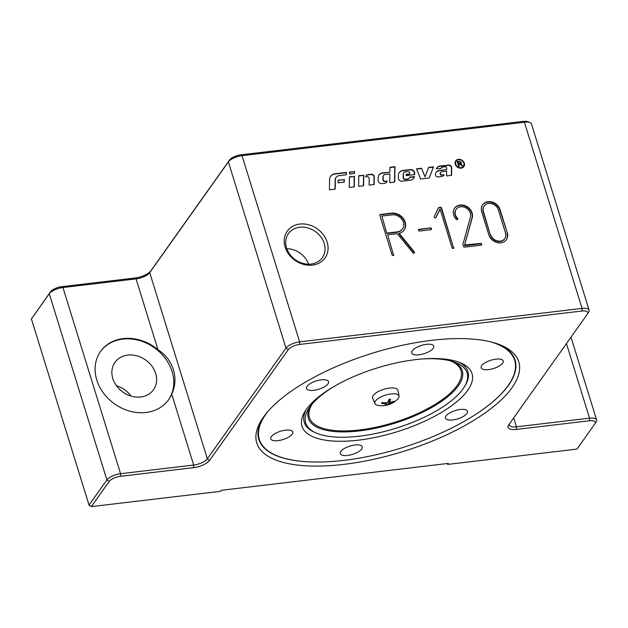 <?xml version="1.0" encoding="UTF-8"?>
<svg xmlns="http://www.w3.org/2000/svg" width="628" height="628" viewBox="0 0 628 628"><rect width="100%" height="100%" fill="white"/><g stroke="black" fill="none" stroke-linecap="round" stroke-linejoin="round"><path stroke-width="0.94" d="M374.892 403.561L372.624 398.113A13.212 4.961 -17.2 0 1 373.213 395.459A13.212 4.961 -17.2 0 1 386.84 388.497A13.212 4.961 -17.2 0 1 397.854 390.31L399.063 396.08A12.654 4.757 -17.2 0 1 398.403 398.301A12.654 4.757 -17.2 0 1 397.548 399.282A22.255 22.255 0 0 1 377.954 405.35A12.654 4.757 -17.2 0 1 374.892 403.561A12.654 4.757 -17.2 0 1 375.45 401.017A12.654 4.757 -17.2 0 1 388.504 394.345A12.654 4.757 -17.2 0 1 399.063 396.08M422.369 358.957A84.49 31.73 -17.2 0 1 456.399 362.858A84.49 31.73 -17.2 0 1 463.998 387.421A84.49 31.73 -17.2 0 1 421.741 418.429A84.49 31.73 -17.2 0 1 316.418 433.108A84.49 31.73 -17.2 0 1 308.811 408.538A84.49 31.73 -17.2 0 1 334.693 386.102M316.418 433.108L315.123 432.551A85.675 32.177 -17.2 0 1 306.417 409.307M491.245 342.009A133.654 50.193 -17.2 0 1 509.74 383.19A133.654 50.193 -17.2 0 1 344.058 460.355A133.654 50.193 -17.2 0 1 276.289 455.457A133.654 50.193 -17.2 0 1 268.282 411.034M276.289 455.457L275.778 455.237A134.125 50.373 -17.2 0 1 258.783 439.247M279.758 431.499A11.547 4.333 -17.2 0 1 292.813 431.993A11.547 4.333 -17.2 0 1 283.801 439.302A11.547 4.333 -17.2 0 1 270.754 438.815A11.547 4.333 -17.2 0 1 279.758 431.499M325.971 379.932A11.547 4.333 -17.2 0 1 328.554 381.659A11.547 4.333 -17.2 0 1 321.968 388.041A11.547 4.333 -17.2 0 1 309.086 390.216A11.547 4.333 -17.2 0 1 306.503 388.489A11.547 4.333 -17.2 0 1 313.089 382.107A11.547 4.333 -17.2 0 1 325.971 379.932M433.21 348.32A11.547 4.333 -17.2 0 1 421.498 354.365A11.547 4.333 -17.2 0 1 411.717 352.975A11.547 4.333 -17.2 0 1 412.282 350.801A11.547 4.333 -17.2 0 1 423.994 344.756A11.547 4.333 -17.2 0 1 433.775 346.146A11.547 4.333 -17.2 0 1 433.21 348.32M494.236 368.291A11.547 4.333 -17.2 0 1 481.189 367.796A11.547 4.333 -17.2 0 1 490.193 360.48A11.547 4.333 -17.2 0 1 503.248 360.974A11.547 4.333 -17.2 0 1 494.236 368.291M448.023 419.857A11.547 4.333 -17.2 0 1 445.44 418.13A11.547 4.333 -17.2 0 1 452.034 411.748A11.547 4.333 -17.2 0 1 464.916 409.574A11.547 4.333 -17.2 0 1 467.499 411.301A11.547 4.333 -17.2 0 1 460.905 417.683A11.547 4.333 -17.2 0 1 448.023 419.857M340.792 451.461A11.547 4.333 -17.2 0 1 352.496 445.417A11.547 4.333 -17.2 0 1 362.278 446.814A11.547 4.333 -17.2 0 1 361.712 448.989A11.547 4.333 -17.2 0 1 350.008 455.033A11.547 4.333 -17.2 0 1 340.227 453.636A11.547 4.333 -17.2 0 1 340.792 451.461M415.595 359.632A89.011 33.425 162.8 0 0 305.255 411.018A89.011 33.425 162.8 0 0 358.4 440.157A89.011 33.425 162.8 0 0 453.063 404.668A89.011 33.425 162.8 0 0 460.732 362.89A89.011 33.425 162.8 0 0 415.595 359.632M100.417 351.625A41.723 34.713 -144.6 0 1 122.821 339.096A41.723 34.713 -144.6 0 1 165.235 358.298A41.723 34.713 -144.6 0 1 168.453 399.942M171.734 394.117A41.723 34.713 -144.6 0 1 168.634 399.691A41.723 34.713 -144.6 0 1 146.049 412.478A41.723 34.713 -144.6 0 1 103.526 393.128A41.723 34.713 -144.6 0 1 100.598 351.374A41.723 34.713 -144.6 0 1 123.182 338.594A41.723 34.713 -144.6 0 1 158.013 349.788C173.257 359.357 179.176 378.464 171.734 394.117L193.683 465.042L120.568 473.7A11.123 4.176 162.8 0 0 106.901 479.925L89.035 505.093L91.327 506.608L109.201 481.44A9.177 3.446 -17.2 0 1 120.474 476.307L193.597 467.648A13.07 4.906 162.8 0 0 209.642 460.332L288.291 349.6A9.177 3.446 -17.2 0 1 299.556 344.458L581.952 311.017A9.177 3.446 -17.2 0 1 587.431 314.024A9.177 3.446 -17.2 0 1 587.329 314.188L508.68 424.913A13.07 4.906 162.8 0 0 508.531 425.148A13.07 4.906 162.8 0 0 516.334 429.426L589.457 420.768A9.177 3.446 -17.2 0 1 594.936 423.774A9.177 3.446 -17.2 0 1 594.826 423.931L576.951 449.099L447.607 464.414L447.332 463.527M263.454 417.078A137.132 51.504 -17.2 0 1 375.097 352.371A137.132 51.504 -17.2 0 1 501.356 345.345A137.132 51.504 -17.2 0 1 512.063 387.633A137.132 51.504 -17.2 0 1 346.146 464.092A137.132 51.504 -17.2 0 1 261.829 419.496A137.132 51.504 -17.2 0 1 263.454 417.078M471.903 416.804A134.125 50.373 162.8 0 0 508.515 385.294A134.125 50.373 162.8 0 0 515.062 360.032A134.125 50.373 162.8 0 0 499.645 344.654M515.023 359.923A134.125 50.373 -17.2 0 1 510.038 382.719L509.74 383.19M308.631 264.207A20.795 17.301 35.4 0 0 286.784 248.696M299.784 224.07A23.173 19.28 -144.6 0 1 327.141 242.102A23.173 19.28 -144.6 0 1 312.485 265.102A23.173 19.28 -144.6 0 1 285.128 247.071A23.173 19.28 -144.6 0 1 299.784 224.07M311.064 264.074A20.795 17.301 35.4 0 0 322.321 257.7A20.795 17.301 35.4 0 0 320.861 236.897A20.795 17.301 35.4 0 0 299.666 227.258A20.795 17.301 35.4 0 0 288.417 233.624A20.795 17.301 35.4 0 0 289.877 254.426A20.795 17.301 35.4 0 0 311.064 264.074M130.993 396.056A23.644 19.672 35.4 0 0 116.423 385.71M140.735 396.975A23.644 19.672 35.4 0 0 153.53 389.729A23.644 19.672 35.4 0 0 151.866 366.069A23.644 19.672 35.4 0 0 127.774 355.103A23.644 19.672 35.4 0 0 114.979 362.348A23.644 19.672 35.4 0 0 116.643 386.008A23.644 19.672 35.4 0 0 140.735 396.975M456.061 161.302A4.474 3.721 35.4 0 0 455.944 161.451A4.474 3.721 35.4 0 0 456.258 165.933A4.474 3.721 35.4 0 0 460.819 168.006A4.474 3.721 35.4 0 0 463.244 166.64A4.474 3.721 35.4 0 0 463.346 166.475M458.589 159.771A4.474 3.721 35.4 0 0 456.171 161.137A4.474 3.721 35.4 0 0 456.485 165.619A4.474 3.721 35.4 0 0 461.046 167.692A4.474 3.721 35.4 0 0 463.464 166.326A4.474 3.721 35.4 0 0 463.15 161.843A4.474 3.721 35.4 0 0 458.589 159.771M461.18 168.139A4.977 4.137 -144.6 0 1 456.109 165.831A4.977 4.137 -144.6 0 1 455.763 160.847A4.977 4.137 -144.6 0 1 458.456 159.324A4.977 4.137 -144.6 0 1 463.527 161.632A4.977 4.137 -144.6 0 1 463.872 166.608A4.977 4.137 -144.6 0 1 461.18 168.139M455.653 161.011A4.977 4.137 -144.6 0 1 458.228 159.638A4.977 4.137 -144.6 0 1 463.236 161.859A4.977 4.137 -144.6 0 1 463.762 166.765M349.49 172.339L354.286 171.774L354.263 173.454M354.514 171.46L354.482 173.43L349.466 174.027L349.49 172.048L354.286 171.774M458.628 164.143L459.28 166.247L458.636 166.318L457.176 161.592L459.319 161.341L461.447 162.424L461.337 163.374L460.481 163.869L462.899 165.816L462.098 165.91L459.735 164.034L458.628 164.143L458.974 166.279M460.481 163.869L462.412 165.871M457.263 161.867L459.099 161.655L461.219 162.738L461.203 163.516M457.977 162.04L458.464 163.602L459.837 163.437L460.787 162.503L459.508 161.859L457.977 162.04L458.236 163.916L459.618 163.751L460.56 162.817M460.787 162.503L460.575 163.225M433.54 166.828L429.246 177.975L420.572 179.004L416.521 168.838L421.576 168.241L425.015 176.861L428.657 167.401L433.54 166.828L429.144 177.983M428.539 167.707L433.312 167.142M425.015 176.861L421.576 168.241M416.631 169.113L421.357 168.555M365.967 175.911A3.862 3.218 -144.6 0 1 367.945 174.882L370.881 174.537A2.575 2.143 -144.6 0 1 374.021 177.237L373.919 184.522M374.249 176.923L374.139 184.499L369.115 185.095L369.209 178.462A1.719 1.429 35.4 0 0 367.113 176.656L365.622 176.829A3.862 3.218 -144.6 0 1 366.077 175.754A3.862 3.218 -144.6 0 1 368.165 174.568L371.101 174.223A2.575 2.143 -144.6 0 1 374.249 176.923L374.021 177.237M409.66 173.987L409.676 173.218A1.499 1.248 35.4 0 0 407.839 171.64L405.162 171.962A2.575 2.143 35.4 0 0 403.773 172.747A2.575 2.143 35.4 0 0 403.427 173.815L403.38 177.41A1.719 1.429 35.4 0 0 405.476 179.216L407.886 178.925A2.575 2.143 35.4 0 0 409.283 178.14A2.575 2.143 35.4 0 0 409.613 177.143L414.488 176.57A6.869 5.715 -144.6 0 1 413.75 178.148A6.869 5.715 -144.6 0 1 410.037 180.252L402.03 181.194A3.007 2.504 -144.6 0 1 398.356 178.038L398.395 175.385A6.869 5.715 -144.6 0 1 399.298 172.543A6.869 5.715 -144.6 0 1 403.019 170.439L410.492 169.552A3.438 2.857 -144.6 0 1 414.684 173.163L414.668 174.576L406.143 175.589L406.159 174.403L409.66 173.987L406.159 174.694M399.188 172.708A6.869 5.715 -144.6 0 1 402.791 170.753L410.272 169.866A3.438 2.857 -144.6 0 1 414.464 173.477L414.449 174.6M414.488 176.57L414.26 176.884A6.869 5.715 -144.6 0 1 413.64 178.297M409.582 177.441L414.26 176.884M403.663 172.912A2.575 2.143 35.4 0 0 403.545 173.061A2.575 2.143 35.4 0 0 403.207 174.129L403.152 177.724A1.719 1.429 35.4 0 0 405.248 179.529L407.658 179.239A2.575 2.143 35.4 0 0 409.056 178.454A2.575 2.143 35.4 0 0 409.158 178.289M358.761 175.973L363.557 175.4L363.408 185.77M363.785 175.086L363.628 185.747L358.612 186.335L358.761 175.683L363.557 175.4M346.303 174.796L339.112 175.644A5.581 4.647 35.4 0 0 336.09 177.355A5.581 4.647 35.4 0 0 335.36 179.663L335.219 189.107L329.417 189.797L329.567 179.632A8.156 6.79 -144.6 0 1 330.642 176.256A8.156 6.79 -144.6 0 1 335.054 173.76L346.342 172.425L346.303 174.796M335.98 177.512A5.581 4.647 35.4 0 0 335.87 177.669A5.581 4.647 35.4 0 0 335.132 179.977L334.999 189.138M346.342 172.425L346.083 174.82M330.532 176.421A8.156 6.79 -144.6 0 1 334.834 174.074L346.114 172.739M349.419 177.072L354.223 176.507L354.066 186.877M354.443 176.193L354.286 186.854L349.27 187.442L349.419 176.79L354.223 176.507M444.145 174.608A3.438 2.857 -144.6 0 1 443.768 175.424A3.438 2.857 -144.6 0 1 441.916 176.476L438.069 176.931A2.143 1.79 -144.6 0 1 435.455 174.67L435.455 174.506A5.581 4.647 -144.6 0 1 436.185 172.198A5.581 4.647 -144.6 0 1 439.208 170.486L446.657 169.607L446.673 168.131A1.287 1.075 35.4 0 0 445.103 166.773L442.575 167.072A2.143 1.79 35.4 0 0 441.139 168.485L436.491 168.838A5.15 4.286 -144.6 0 1 437.041 167.66A5.15 4.286 -144.6 0 1 439.828 166.082L448.549 165.046A2.575 2.143 -144.6 0 1 451.697 167.755L451.587 175.33L446.563 175.926L446.634 171.185L441.947 171.742A2.363 1.963 35.4 0 0 440.675 172.464A2.363 1.963 35.4 0 0 440.361 173.438L440.361 173.516A1.287 1.075 35.4 0 0 441.931 174.867L443.925 174.922A3.438 2.857 -144.6 0 1 443.651 175.573M440.573 172.629A2.363 1.963 35.4 0 0 440.448 172.779A2.363 1.963 35.4 0 0 440.142 173.752L440.134 173.83A1.287 1.075 35.4 0 0 441.712 175.181L443.925 174.922M436.083 172.362A5.581 4.647 -144.6 0 1 438.988 170.8L446.657 169.607M436.939 167.817A5.15 4.286 -144.6 0 1 439.608 166.396L448.321 165.36A2.575 2.143 -144.6 0 1 451.469 168.069L451.367 175.353M441.319 167.896A2.143 1.79 35.4 0 0 440.974 168.508M338.107 180.385L344.073 179.679L344.034 182.151M344.293 179.365L344.254 182.128L338.068 182.858L338.107 180.095L344.073 179.679M389.894 171.994L389.964 167.26L394.988 166.663L394.761 182.057L389.745 182.654L389.87 173.964L385.207 174.521A3.007 2.504 35.4 0 0 383.582 175.44A3.007 2.504 35.4 0 0 383.19 176.68L383.151 179.412A1.719 1.429 35.4 0 0 385.247 181.217L387.193 180.982A3.438 2.857 -144.6 0 1 386.754 182.175A3.438 2.857 -144.6 0 1 384.893 183.227L381.793 183.596A3.007 2.504 -144.6 0 1 378.119 180.44L378.158 177.787A6.869 5.715 -144.6 0 1 379.061 174.937A6.869 5.715 -144.6 0 1 382.782 172.833L389.674 172.308L382.554 173.155A6.869 5.715 -144.6 0 0 378.951 175.102M389.964 167.543L394.761 166.977L394.541 182.081M387.193 180.982L386.974 181.296A3.438 2.857 -144.6 0 1 386.636 182.324M383.48 175.605A3.007 2.504 35.4 0 0 383.355 175.754A3.007 2.504 35.4 0 0 382.962 177.002L382.923 179.726A1.719 1.429 35.4 0 0 385.019 181.531L386.974 181.296M91.327 506.608L220.679 491.292L221.394 490.28L448.321 463.409L447.607 464.414M31.4 318.914L49.274 293.747A11.123 4.176 -17.2 0 1 62.933 287.522L136.056 278.863A11.123 4.176 162.8 0 0 149.715 272.638L228.356 161.906A11.123 4.176 -17.2 0 1 242.016 155.681L524.411 122.232A11.123 4.176 -17.2 0 1 530.056 122.641L527.913 121.73A9.177 3.446 162.8 0 0 523.257 121.392L240.862 154.833A9.177 3.446 162.8 0 0 229.589 159.975L150.948 270.699A13.07 4.906 -17.2 0 1 134.894 278.016L61.772 286.682A9.177 3.446 162.8 0 0 50.507 291.816L31.4 318.914L89.035 505.093M596.058 422A11.123 4.176 162.8 0 0 596.192 421.804A11.123 4.176 162.8 0 0 596.6 419.904A11.123 4.176 162.8 0 0 589.543 418.162L516.428 426.82A11.123 4.176 -17.2 0 1 509.371 425.078A11.123 4.176 -17.2 0 1 509.449 423.837M588.554 312.249A11.123 4.176 162.8 0 0 588.687 312.053A11.123 4.176 162.8 0 0 589.103 310.154A11.123 4.176 162.8 0 0 582.046 308.411L299.65 341.86A11.123 4.176 162.8 0 0 285.991 348.085L207.35 458.817A11.123 4.176 -17.2 0 1 193.683 465.042L193.597 467.648M490.625 234.739A8.203 6.829 35.4 0 0 497.133 240.862A8.203 6.829 35.4 0 0 504.755 238.609A8.203 6.829 35.4 0 0 505.501 232.972L498.334 209.823A8.203 6.829 35.4 0 0 491.826 203.7A8.203 6.829 35.4 0 0 484.212 205.953A8.203 6.829 35.4 0 0 483.458 211.589L490.358 235.115A8.203 6.829 35.4 0 0 496.866 241.238A8.203 6.829 35.4 0 0 504.488 238.985A8.203 6.829 35.4 0 0 504.614 238.797M530.056 122.641A11.123 4.176 -17.2 0 1 531.469 123.975L589.103 310.154M262.842 417.958A134.125 50.373 162.8 0 0 258.815 439.349A134.125 50.373 162.8 0 0 326.497 461.815M387.131 233.082L397.343 231.873A9.593 7.983 35.4 0 0 402.532 228.93A9.593 7.983 35.4 0 0 401.857 219.329A9.593 7.983 35.4 0 0 392.076 214.878L381.871 216.087L386.864 233.459L397.069 232.25A9.593 7.983 35.4 0 0 402.265 229.306A9.593 7.983 35.4 0 0 402.399 229.118M507.267 232.768A10.15 8.447 -144.6 0 1 506.341 239.731A10.15 8.447 -144.6 0 1 496.913 242.526A10.15 8.447 -144.6 0 1 488.859 234.943L481.692 211.793A10.15 8.447 -144.6 0 1 482.618 204.83A10.15 8.447 -144.6 0 1 492.054 202.035A10.15 8.447 -144.6 0 1 500.1 209.619L507.267 232.768L499.833 209.995A10.15 8.447 35.4 0 0 491.912 202.451A10.15 8.447 35.4 0 0 482.492 205.018M393.795 254.63A0.973 0.809 -144.6 0 1 392.037 254.835L379.838 215.435A0.973 0.809 -144.6 0 1 380.45 214.47L391.55 213.151A11.547 9.601 -144.6 0 1 403.309 218.505A11.547 9.601 -144.6 0 1 404.118 230.06A11.547 9.601 -144.6 0 1 399.18 233.357L414.284 251.836A0.973 0.809 -144.6 0 1 412.894 252.739L397.304 233.663L387.664 234.801L393.528 255.007L387.664 234.801M464.767 244.936L480.648 243.452A0.973 0.809 -144.6 0 1 481.181 245.171L464.539 247.142A0.973 0.809 -144.6 0 1 463.385 246.388L462.93 244.912A0.973 0.809 -144.6 0 1 462.922 244.457L470.458 216.95A8.203 6.829 35.4 0 0 465.835 207.821A8.203 6.829 35.4 0 0 456.218 209.273A8.203 6.829 35.4 0 0 457.498 218.316A0.973 0.809 -144.6 0 1 456.211 219.329A10.15 8.447 -144.6 0 1 454.633 208.143A10.15 8.447 -144.6 0 1 466.533 206.345A10.15 8.447 -144.6 0 1 472.256 217.649L464.5 245.312L471.981 218.026A10.15 8.447 35.4 0 0 466.384 206.793A10.15 8.447 35.4 0 0 454.499 208.331M453.809 247.518A0.973 0.809 -144.6 0 1 452.042 247.73L440.11 209.187L435.95 217.524A0.973 0.809 -144.6 0 1 434.246 216.597L438.36 207.939A0.973 0.809 -144.6 0 1 438.948 207.538L440.464 207.358A0.973 0.809 -144.6 0 1 441.61 208.119L453.542 247.903L441.343 208.496A0.973 0.809 35.4 0 0 440.197 207.742L438.682 207.915A0.973 0.809 35.4 0 0 438.305 208.064M430.368 227.956A0.973 0.809 -144.6 0 1 430.902 229.683L419.559 231.026A0.973 0.809 -144.6 0 1 419.025 229.306L430.368 227.956L418.758 229.683A0.973 0.809 35.4 0 0 418.397 229.817M431.263 229.55A0.973 0.809 35.4 0 0 430.101 228.333M453.549 248.358A0.973 0.809 35.4 0 0 453.542 247.903M435.746 217.775L439.906 209.218M481.543 245.038A0.973 0.809 35.4 0 0 480.381 243.829L464.618 245.697L464.5 245.312M457.482 219.549A0.973 0.809 35.4 0 0 457.231 218.693A8.203 6.829 -144.6 0 1 455.952 209.65A8.203 6.829 -144.6 0 1 456.093 209.462M393.544 255.463A0.973 0.809 35.4 0 0 393.528 255.007M414.221 253.013A0.973 0.809 35.4 0 0 414.017 252.213L398.906 233.734L399.18 233.357M403.985 230.248A11.547 9.601 35.4 0 0 402.956 218.78A11.547 9.601 35.4 0 0 391.275 213.536L380.183 214.847A0.973 0.809 35.4 0 0 379.822 214.98M381.871 216.087L386.864 233.459M506.207 239.92A10.15 8.447 35.4 0 0 507 233.145M484.078 206.149A8.203 6.829 35.4 0 0 483.937 206.329A8.203 6.829 35.4 0 0 483.191 211.966L490.358 235.115M458.801 362.128A85.675 32.177 -17.2 0 1 464.759 386.236L463.998 387.421M389.493 403.341A22.239 19.609 38.9 0 0 393.442 401.92A6.649 2.496 162.8 0 0 393.984 401.166A22.239 17.207 -147.2 0 1 390.231 402.297L389.682 401.975A22.239 8.8 -103.1 0 0 390.608 399.18A6.649 2.496 162.8 0 0 389.093 399.361A22.239 9.271 89.6 0 1 387.602 402.226L386.456 402.744A22.239 18.157 -154.5 0 1 382.012 402.587A6.649 2.496 162.8 0 0 381.479 403.341A22.239 18.667 45.9 0 0 385.718 403.788L386.259 404.11A22.239 7.348 86.8 0 1 384.854 405.327A6.649 2.496 162.8 0 0 386.369 405.146A22.239 10.731 -100.6 0 0 388.347 403.859L389.493 403.341L388.669 400.303M385.451 402.784L386.259 404.11M390.231 402.297L388.85 399.91M381.824 403.129L381.479 403.341L381.824 403.129A6.217 2.331 -17.2 0 1 382.162 402.603M386.369 405.146L386.149 402.76M390.42 399.212L390.42 399.212A6.217 2.331 -17.2 0 0 389.093 399.361M392.83 401.614L393.442 401.92M450.535 360.896A79.348 29.799 -17.2 0 1 453.911 362.537A79.348 29.799 -17.2 0 1 418.374 413.24A79.348 29.799 -17.2 0 1 316.465 425.549A79.348 29.799 -17.2 0 1 312.54 403.608M454.083 361.964A80.533 30.246 -17.2 0 1 455.065 362.505A80.533 30.246 -17.2 0 1 419.002 413.962A80.533 30.246 -17.2 0 1 315.578 426.443A80.533 30.246 -17.2 0 1 310.216 406.504M589.457 420.768L589.543 418.162L566.456 343.571M50.507 291.816L49.274 293.747L106.901 479.925L109.201 481.44M516.334 429.426L516.428 426.82L513.665 417.903M61.772 286.682L62.933 287.522L120.568 473.7L120.474 476.307M150.948 270.699L149.715 272.638L207.35 458.817L209.642 460.332M581.952 311.017L582.046 308.411L524.411 122.232L523.257 121.392M229.589 159.975L228.356 161.906L285.991 348.085L288.291 349.6M299.556 344.458L299.65 341.86L242.016 155.681L240.862 154.833M158.013 349.788L136.056 278.863L134.894 278.016M388.347 403.859L387.657 402.132M386.463 404.785A6.217 2.331 -17.2 0 1 385.466 404.927M594.936 423.774L596.192 421.804M587.431 314.024L588.687 312.053M570.993 337.181L596.6 419.904M386.299 403.985L386.047 402.768M389.666 402.179L388.787 400.052M381.808 403.192L382.303 402.501M389.007 399.463L390.514 399.282"/></g></svg>
